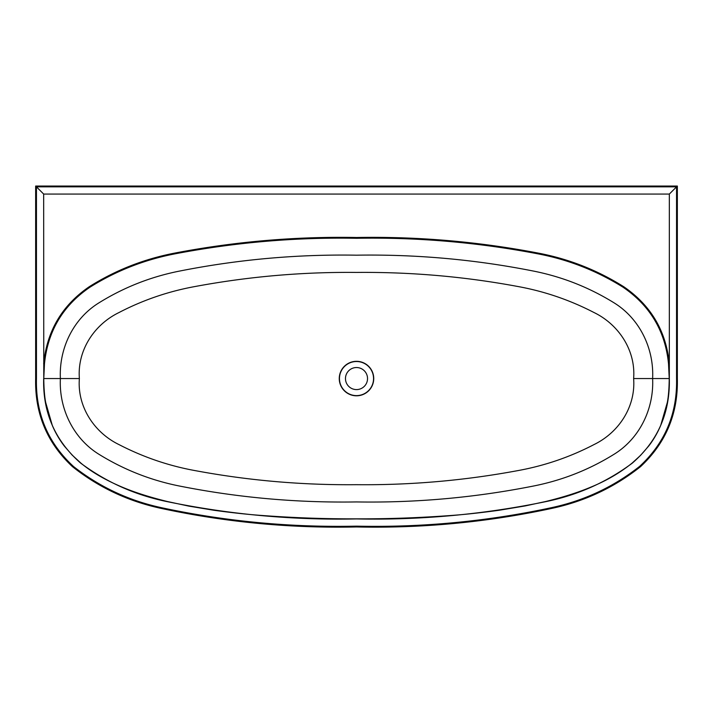 <?xml version="1.0" encoding="UTF-8"?>
<svg xmlns="http://www.w3.org/2000/svg" width="713" height="713" viewBox="0 0 713 713"><rect width="100%" height="100%" fill="white"/><g stroke="black" fill="none" stroke-linecap="round" stroke-linejoin="round"><path stroke-width="1.07" d="M44.473 363.888L43.671 363.808C46.924 330.992 62.12 305.289 89.277 286.706C115.479 270.209 143.981 259.006 174.774 253.079C235.138 241.547 295.77 236.351 356.669 237.5C417.898 236.386 478.583 241.618 538.743 253.195C569.099 259.024 597.449 270.209 623.813 286.769C650.951 305.422 666.12 331.099 669.329 363.808L669.329 194.07L43.671 194.07L43.769 378.558C43.903 388.665 44.545 396.651 45.694 402.524L52.29 425.403C55.382 432.738 59.384 439.627 64.304 446.053L72.12 455.046L80.988 463.183C91.594 472.042 105.328 480.027 122.181 487.122C134.588 492.38 149.632 497.166 167.323 501.506L188.829 506.123L213.9 510.267C232.037 512.745 247.83 514.465 261.27 515.428C293.792 517.843 325.529 518.975 356.5 518.832C387.489 518.975 419.235 517.843 451.73 515.437C465.197 514.465 480.972 512.745 499.038 510.276L525.196 505.927L545.846 501.471C563.546 497.121 578.608 492.309 591.024 487.041C606.424 480.749 620.141 472.755 632.173 463.049L640.568 455.366L648.75 445.981C653.5 439.841 657.484 432.978 660.71 425.403L667.306 402.506C668.455 396.615 669.106 388.63 669.231 378.558L668.527 363.888C665.327 331.269 650.158 305.708 623.028 287.196C596.701 270.771 568.421 259.666 538.163 253.89C478.191 242.393 417.693 237.197 356.669 238.294C295.966 237.162 235.531 242.322 175.353 253.775C144.659 259.648 116.228 270.771 90.061 287.134C62.922 305.574 47.726 331.153 44.473 363.888L43.769 378.558L60.382 378.558C58.929 348.595 73.145 318.845 98.759 302.963C124.035 287.232 151.334 276.537 180.665 270.86C238.739 259.416 297.357 254.193 356.5 255.183C415.768 254.229 474.207 259.416 531.8 270.744C561.095 276.368 588.475 287.036 613.938 302.758C639.739 318.604 654.115 348.595 652.618 378.558C654.071 408.522 639.855 438.272 614.241 454.154C588.965 469.885 561.666 480.58 532.335 486.257C474.261 497.701 415.643 502.923 356.5 501.934C297.232 502.888 238.793 497.701 181.2 486.373C151.905 480.749 124.525 470.081 99.062 454.359C73.261 438.513 58.885 408.522 60.382 378.558L79.375 378.558C77.111 406.624 94.25 432.657 119.116 444.654C143.429 457.22 168.945 465.91 195.665 470.714C248.587 480.544 302.196 485.196 356.5 484.688C410.679 485.232 464.43 480.544 517.754 470.633C544.634 465.749 570.106 457.033 594.17 444.493C618.955 432.408 635.827 406.606 633.625 378.558C635.889 350.493 618.75 324.46 593.884 312.463C569.571 299.897 544.055 291.207 517.335 286.403C464.413 276.573 410.804 271.92 356.5 272.428C302.321 271.885 248.57 276.573 195.246 286.483C168.366 291.367 142.894 300.084 118.83 312.624C94.045 324.709 77.173 350.511 79.375 378.558M356.5 395.608A17.05 17.05 0 0 1 339.459 378.558A17.05 17.05 0 0 1 356.5 361.518A17.05 17.05 0 0 1 373.55 378.558A17.05 17.05 0 0 1 356.5 395.608M356.5 367.534A11.034 11.034 0 0 0 345.475 378.558A11.034 11.034 0 0 0 356.5 389.592A11.034 11.034 0 0 0 367.534 378.558A11.034 11.034 0 0 0 356.5 367.534M677.35 186.048L677.35 378.558C678.197 413.54 665.951 442.88 640.595 466.596C614.517 487.318 585.079 501.212 552.281 508.298C487.835 522.192 422.577 528.413 356.5 526.952C290.423 528.413 225.165 522.192 160.719 508.298C127.921 501.212 98.483 487.318 72.405 466.596C47.049 442.88 34.803 413.54 35.65 378.558L35.65 186.048L677.35 186.048M41.22 186.048L76.567 186.048M36.452 186.851L36.452 378.558C35.579 413.62 47.985 442.978 73.662 466.632C99.998 487.202 129.543 500.945 162.297 507.87C226.057 521.461 290.797 527.549 356.5 526.149C422.346 527.593 487.362 521.426 551.55 507.656C584.152 500.678 613.51 486.917 639.623 466.382C665.051 442.925 677.359 413.647 676.548 378.558L676.548 186.851L36.452 186.851L43.671 194.07M667.778 186.048L671.78 186.048M676.548 186.851L669.329 194.07M43.671 378.558C42.735 412.506 55.07 440.696 80.676 463.129C106.665 482.362 135.532 495.205 167.279 501.658C229.72 514.501 292.793 520.258 356.5 518.93C420.429 520.24 483.539 514.474 545.837 501.631C577.637 495.125 606.469 482.3 632.315 463.129C657.823 440.982 670.158 412.782 669.329 378.558L669.329 363.808L668.527 363.888M356.5 395.804A17.246 17.246 0 0 0 364.058 363.06A17.246 17.246 0 0 0 339.7 374.681A17.246 17.246 0 0 0 356.5 395.804M669.329 378.558L633.625 378.558"/></g></svg>
